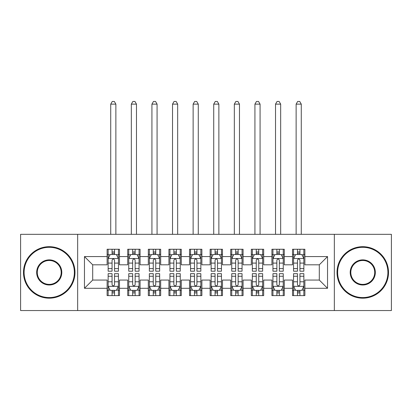 <?xml version="1.0" encoding="UTF-8"?>
<svg xmlns="http://www.w3.org/2000/svg" width="412" height="412" viewBox="0 0 412 412"><rect width="100%" height="100%" fill="white"/><g stroke="black" fill="none" stroke-linecap="round" stroke-linejoin="round"><path stroke-width="0.62" d="M334.338 310.545L391.4 310.545L391.4 234.325L334.338 234.325L334.338 310.545L77.662 310.545L77.662 234.325L20.6 234.325L20.6 310.545L77.662 310.545M334.338 234.325L77.662 234.325M84.46 288.297L84.46 256.573L107.12 256.573L107.12 264.813L92.7 264.813L92.7 280.057L84.46 288.297L107.12 288.297L107.12 295.61L119.48 295.61L119.48 288.297L127.72 288.297L127.72 295.61L140.08 295.61L140.08 288.297L148.32 288.297L148.32 295.61L160.68 295.61L160.68 288.297L168.92 288.297L168.92 295.61L181.28 295.61L181.28 288.297L189.52 288.297L189.52 295.61L201.88 295.61L201.88 288.297L210.12 288.297L210.12 295.61L222.48 295.61L222.48 288.297L230.72 288.297L230.72 295.61L243.08 295.61L243.08 288.297L251.32 288.297L251.32 295.61L263.68 295.61L263.68 288.297L271.92 288.297L271.92 295.61L284.28 295.61L284.28 288.297L292.52 288.297L292.52 295.61L304.88 295.61L304.88 280.057L319.3 280.057L319.3 264.813L304.88 264.813L304.88 256.573L327.54 256.573L327.54 288.297L304.88 288.297M304.88 256.573L304.88 249.26L292.52 249.26L292.52 256.573L284.28 256.573L284.28 249.26L271.92 249.26L271.92 256.573L263.68 256.573L263.68 249.26L251.32 249.26L251.32 256.573L243.08 256.573L243.08 249.26L230.72 249.26L230.72 256.573L222.48 256.573L222.48 249.26L210.12 249.26L210.12 256.573L201.88 256.573L201.88 249.26L189.52 249.26L189.52 256.573L181.28 256.573L181.28 249.26L168.92 249.26L168.92 256.573L160.68 256.573L160.68 249.26L148.32 249.26L148.32 256.573L140.08 256.573L140.08 249.26L127.72 249.26L127.72 256.573L119.48 256.573L119.48 249.26L107.12 249.26L107.12 256.573M284.28 288.297L284.28 280.057L292.52 280.057L292.52 288.297M327.54 256.573L319.3 264.813M263.68 288.297L263.68 280.057L271.92 280.057L271.92 288.297M292.52 256.573L292.52 264.813L284.28 264.813L284.28 256.573M243.08 288.297L243.08 280.057L251.32 280.057L251.32 288.297M271.92 256.573L271.92 264.813L263.68 264.813L263.68 256.573M222.48 288.297L222.48 280.057L230.72 280.057L230.72 288.297M251.32 256.573L251.32 264.813L243.08 264.813L243.08 256.573M201.88 288.297L201.88 280.057L210.12 280.057L210.12 288.297M230.72 256.573L230.72 264.813L222.48 264.813L222.48 256.573M181.28 288.297L181.28 280.057L189.52 280.057L189.52 288.297M210.12 256.573L210.12 264.813L201.88 264.813L201.88 256.573M160.68 288.297L160.68 280.057L168.92 280.057L168.92 288.297M189.52 256.573L189.52 264.813L181.28 264.813L181.28 256.573M140.08 288.297L140.08 280.057L148.32 280.057L148.32 288.297M168.92 256.573L168.92 264.813L160.68 264.813L160.68 256.573M119.48 288.297L119.48 280.057L127.72 280.057L127.72 288.297M148.32 256.573L148.32 264.813L140.08 264.813L140.08 256.573M92.7 280.057L107.12 280.057L107.12 288.297M127.72 256.573L127.72 264.813L119.48 264.813L119.48 256.573M292.52 254.41L293.55 254.41M303.85 254.41L304.88 254.41M271.92 254.41L272.95 254.41M283.25 254.41L284.28 254.41M251.32 254.41L252.35 254.41M262.65 254.41L263.68 254.41M230.72 254.41L231.75 254.41M242.05 254.41L243.08 254.41M210.12 254.41L211.15 254.41M221.45 254.41L222.48 254.41M189.52 254.41L190.55 254.41M200.85 254.41L201.88 254.41M168.92 254.41L169.95 254.41M180.25 254.41L181.28 254.41M148.32 254.41L149.35 254.41M159.65 254.41L160.68 254.41M127.72 254.41L128.75 254.41M139.05 254.41L140.08 254.41M107.12 254.41L108.15 254.41M118.45 254.41L119.48 254.41M107.12 290.46L108.15 290.46M118.45 290.46L119.48 290.46M127.72 290.46L128.75 290.46M139.05 290.46L140.08 290.46M148.32 290.46L149.35 290.46M159.65 290.46L160.68 290.46M168.92 290.46L169.95 290.46M180.25 290.46L181.28 290.46M189.52 290.46L190.55 290.46M200.85 290.46L201.88 290.46M210.12 290.46L211.15 290.46M221.45 290.46L222.48 290.46M230.72 290.46L231.75 290.46M242.05 290.46L243.08 290.46M251.32 290.46L252.35 290.46M262.65 290.46L263.68 290.46M271.92 290.46L272.95 290.46M283.25 290.46L284.28 290.46M292.52 290.46L293.55 290.46M303.85 290.46L304.88 290.46M84.46 256.573L92.7 264.813M319.3 280.057L327.54 288.297M114.536 251.938L112.064 251.938M118.45 268.619L114.536 268.619L114.536 271.199L118.45 271.199L118.45 258.633L116.39 254.513L110.21 254.513L108.15 258.633L108.15 271.199L112.064 271.199L112.064 268.619L108.15 268.619M108.15 258.633L108.15 249.26M118.45 258.633L118.45 249.26M112.064 254.513L112.064 249.26M114.536 249.26L114.536 254.513M114.536 268.619L114.536 260.178C113.712 258.592 112.888 258.592 112.064 260.178L112.064 268.619M114.536 254.41L112.064 254.41M115.875 234.325L115.875 104.133L110.725 104.133L110.725 234.325M110.725 104.133L112.27 101.455L114.33 101.455L115.875 104.133M112.064 292.932L114.536 292.932M108.15 276.251L112.064 276.251L112.064 273.671L108.15 273.671L108.15 286.237L110.21 290.357L116.39 290.357L118.45 286.237L118.45 273.671L114.536 273.671L114.536 276.251L118.45 276.251M118.45 286.237L118.45 295.61M108.15 286.237L108.15 295.61M114.536 290.357L114.536 295.61M112.064 295.61L112.064 290.357M112.064 276.251L112.064 284.692C112.888 286.278 113.712 286.278 114.536 284.692L114.536 276.251M112.064 290.46L114.536 290.46M135.136 251.938L132.664 251.938M139.05 268.619L135.136 268.619L135.136 271.199L139.05 271.199L139.05 258.633L136.99 254.513L130.81 254.513L128.75 258.633L128.75 271.199L132.664 271.199L132.664 268.619L128.75 268.619M128.75 258.633L128.75 249.26M139.05 258.633L139.05 249.26M132.664 254.513L132.664 249.26M135.136 249.26L135.136 254.513M135.136 268.619L135.136 260.178C134.312 258.592 133.488 258.592 132.664 260.178L132.664 268.619M135.136 254.41L132.664 254.41M136.475 234.325L136.475 104.133L131.325 104.133L131.325 234.325M131.325 104.133L132.87 101.455L134.93 101.455L136.475 104.133M155.736 251.938L153.264 251.938M159.65 268.619L155.736 268.619L155.736 271.199L159.65 271.199L159.65 258.633L157.59 254.513L151.41 254.513L149.35 258.633L149.35 271.199L153.264 271.199L153.264 268.619L149.35 268.619M149.35 258.633L149.35 249.26M159.65 258.633L159.65 249.26M153.264 254.513L153.264 249.26M155.736 249.26L155.736 254.513M155.736 268.619L155.736 260.178C154.912 258.592 154.088 258.592 153.264 260.178L153.264 268.619M155.736 254.41L153.264 254.41M157.075 234.325L157.075 104.133L151.925 104.133L151.925 234.325M151.925 104.133L153.47 101.455L155.53 101.455L157.075 104.133M132.664 292.932L135.136 292.932M128.75 276.251L132.664 276.251L132.664 273.671L128.75 273.671L128.75 286.237L130.81 290.357L136.99 290.357L139.05 286.237L139.05 273.671L135.136 273.671L135.136 276.251L139.05 276.251M139.05 286.237L139.05 295.61M128.75 286.237L128.75 295.61M135.136 290.357L135.136 295.61M132.664 295.61L132.664 290.357M132.664 276.251L132.664 284.692C133.488 286.278 134.312 286.278 135.136 284.692L135.136 276.251M132.664 290.46L135.136 290.46M153.264 292.932L155.736 292.932M149.35 276.251L153.264 276.251L153.264 273.671L149.35 273.671L149.35 286.237L151.41 290.357L157.59 290.357L159.65 286.237L159.65 273.671L155.736 273.671L155.736 276.251L159.65 276.251M159.65 286.237L159.65 295.61M149.35 286.237L149.35 295.61M155.736 290.357L155.736 295.61M153.264 295.61L153.264 290.357M153.264 276.251L153.264 284.692C154.088 286.278 154.912 286.278 155.736 284.692L155.736 276.251M153.264 290.46L155.736 290.46M49.234 297.567A25.132 25.132 0 0 0 74.366 272.435A25.132 25.132 0 0 0 49.234 247.303A25.132 25.132 0 0 0 24.102 272.435A25.132 25.132 0 0 0 49.234 297.567M49.234 246.685A25.75 25.75 0 0 1 74.984 272.435A25.75 25.75 0 0 1 49.234 298.185A25.75 25.75 0 0 1 23.484 272.435A25.75 25.75 0 0 1 49.234 246.685M49.234 285.001A12.566 12.566 0 0 1 36.668 272.435A12.566 12.566 0 0 1 49.234 259.869A12.566 12.566 0 0 1 61.8 272.435A12.566 12.566 0 0 1 49.234 285.001M49.234 260.487A11.948 11.948 0 0 0 37.286 272.435A11.948 11.948 0 0 0 49.234 284.383A11.948 11.948 0 0 0 61.182 272.435A11.948 11.948 0 0 0 49.234 260.487M362.766 297.567A25.132 25.132 0 0 0 387.898 272.435A25.132 25.132 0 0 0 362.766 247.303A25.132 25.132 0 0 0 337.634 272.435A25.132 25.132 0 0 0 362.766 297.567M362.766 246.685A25.75 25.75 0 0 1 388.516 272.435A25.75 25.75 0 0 1 362.766 298.185A25.75 25.75 0 0 1 337.016 272.435A25.75 25.75 0 0 1 362.766 246.685M362.766 285.001A12.566 12.566 0 0 1 350.2 272.435A12.566 12.566 0 0 1 362.766 259.869A12.566 12.566 0 0 1 375.332 272.435A12.566 12.566 0 0 1 362.766 285.001M362.766 260.487A11.948 11.948 0 0 0 350.818 272.435A11.948 11.948 0 0 0 362.766 284.383A11.948 11.948 0 0 0 374.714 272.435A11.948 11.948 0 0 0 362.766 260.487M176.336 251.938L173.864 251.938M180.25 268.619L176.336 268.619L176.336 271.199L180.25 271.199L180.25 258.633L178.19 254.513L172.01 254.513L169.95 258.633L169.95 271.199L173.864 271.199L173.864 268.619L169.95 268.619M169.95 258.633L169.95 249.26M180.25 258.633L180.25 249.26M173.864 254.513L173.864 249.26M176.336 249.26L176.336 254.513M176.336 268.619L176.336 260.178C175.512 258.592 174.688 258.592 173.864 260.178L173.864 268.619M176.336 254.41L173.864 254.41M177.675 234.325L177.675 104.133L172.525 104.133L172.525 234.325M172.525 104.133L174.07 101.455L176.13 101.455L177.675 104.133M196.936 251.938L194.464 251.938M200.85 268.619L196.936 268.619L196.936 271.199L200.85 271.199L200.85 258.633L198.79 254.513L192.61 254.513L190.55 258.633L190.55 271.199L194.464 271.199L194.464 268.619L190.55 268.619M190.55 258.633L190.55 249.26M200.85 258.633L200.85 249.26M194.464 254.513L194.464 249.26M196.936 249.26L196.936 254.513M196.936 268.619L196.936 260.178C196.112 258.592 195.288 258.592 194.464 260.178L194.464 268.619M196.936 254.41L194.464 254.41M198.275 234.325L198.275 104.133L193.125 104.133L193.125 234.325M193.125 104.133L194.67 101.455L196.73 101.455L198.275 104.133M173.864 292.932L176.336 292.932M169.95 276.251L173.864 276.251L173.864 273.671L169.95 273.671L169.95 286.237L172.01 290.357L178.19 290.357L180.25 286.237L180.25 273.671L176.336 273.671L176.336 276.251L180.25 276.251M180.25 286.237L180.25 295.61M169.95 286.237L169.95 295.61M176.336 290.357L176.336 295.61M173.864 295.61L173.864 290.357M173.864 276.251L173.864 284.692C174.688 286.278 175.512 286.278 176.336 284.692L176.336 276.251M173.864 290.46L176.336 290.46M194.464 292.932L196.936 292.932M190.55 276.251L194.464 276.251L194.464 273.671L190.55 273.671L190.55 286.237L192.61 290.357L198.79 290.357L200.85 286.237L200.85 273.671L196.936 273.671L196.936 276.251L200.85 276.251M200.85 286.237L200.85 295.61M190.55 286.237L190.55 295.61M196.936 290.357L196.936 295.61M194.464 295.61L194.464 290.357M194.464 276.251L194.464 284.692C195.288 286.278 196.112 286.278 196.936 284.692L196.936 276.251M194.464 290.46L196.936 290.46M217.536 251.938L215.064 251.938M221.45 268.619L217.536 268.619L217.536 271.199L221.45 271.199L221.45 258.633L219.39 254.513L213.21 254.513L211.15 258.633L211.15 271.199L215.064 271.199L215.064 268.619L211.15 268.619M211.15 258.633L211.15 249.26M221.45 258.633L221.45 249.26M215.064 254.513L215.064 249.26M217.536 249.26L217.536 254.513M217.536 268.619L217.536 260.178C216.712 258.592 215.888 258.592 215.064 260.178L215.064 268.619M217.536 254.41L215.064 254.41M218.875 234.325L218.875 104.133L213.725 104.133L213.725 234.325M213.725 104.133L215.27 101.455L217.33 101.455L218.875 104.133M215.064 292.932L217.536 292.932M211.15 276.251L215.064 276.251L215.064 273.671L211.15 273.671L211.15 286.237L213.21 290.357L219.39 290.357L221.45 286.237L221.45 273.671L217.536 273.671L217.536 276.251L221.45 276.251M221.45 286.237L221.45 295.61M211.15 286.237L211.15 295.61M217.536 290.357L217.536 295.61M215.064 295.61L215.064 290.357M215.064 276.251L215.064 284.692C215.888 286.278 216.712 286.278 217.536 284.692L217.536 276.251M215.064 290.46L217.536 290.46M238.136 251.938L235.664 251.938M242.05 268.619L238.136 268.619L238.136 271.199L242.05 271.199L242.05 258.633L239.99 254.513L233.81 254.513L231.75 258.633L231.75 271.199L235.664 271.199L235.664 268.619L231.75 268.619M231.75 258.633L231.75 249.26M242.05 258.633L242.05 249.26M235.664 254.513L235.664 249.26M238.136 249.26L238.136 254.513M238.136 268.619L238.136 260.178C237.312 258.592 236.488 258.592 235.664 260.178L235.664 268.619M238.136 254.41L235.664 254.41M239.475 234.325L239.475 104.133L234.325 104.133L234.325 234.325M234.325 104.133L235.87 101.455L237.93 101.455L239.475 104.133M235.664 292.932L238.136 292.932M231.75 276.251L235.664 276.251L235.664 273.671L231.75 273.671L231.75 286.237L233.81 290.357L239.99 290.357L242.05 286.237L242.05 273.671L238.136 273.671L238.136 276.251L242.05 276.251M242.05 286.237L242.05 295.61M231.75 286.237L231.75 295.61M238.136 290.357L238.136 295.61M235.664 295.61L235.664 290.357M235.664 276.251L235.664 284.692C236.488 286.278 237.312 286.278 238.136 284.692L238.136 276.251M235.664 290.46L238.136 290.46M258.736 251.938L256.264 251.938M262.65 268.619L258.736 268.619L258.736 271.199L262.65 271.199L262.65 258.633L260.59 254.513L254.41 254.513L252.35 258.633L252.35 271.199L256.264 271.199L256.264 268.619L252.35 268.619M252.35 258.633L252.35 249.26M262.65 258.633L262.65 249.26M256.264 254.513L256.264 249.26M258.736 249.26L258.736 254.513M258.736 268.619L258.736 260.178C257.912 258.592 257.088 258.592 256.264 260.178L256.264 268.619M258.736 254.41L256.264 254.41M260.075 234.325L260.075 104.133L254.925 104.133L254.925 234.325M254.925 104.133L256.47 101.455L258.53 101.455L260.075 104.133M256.264 292.932L258.736 292.932M252.35 276.251L256.264 276.251L256.264 273.671L252.35 273.671L252.35 286.237L254.41 290.357L260.59 290.357L262.65 286.237L262.65 273.671L258.736 273.671L258.736 276.251L262.65 276.251M262.65 286.237L262.65 295.61M252.35 286.237L252.35 295.61M258.736 290.357L258.736 295.61M256.264 295.61L256.264 290.357M256.264 276.251L256.264 284.692C257.088 286.278 257.912 286.278 258.736 284.692L258.736 276.251M256.264 290.46L258.736 290.46M279.336 251.938L276.864 251.938M283.25 268.619L279.336 268.619L279.336 271.199L283.25 271.199L283.25 258.633L281.19 254.513L275.01 254.513L272.95 258.633L272.95 271.199L276.864 271.199L276.864 268.619L272.95 268.619M272.95 258.633L272.95 249.26M283.25 258.633L283.25 249.26M276.864 254.513L276.864 249.26M279.336 249.26L279.336 254.513M279.336 268.619L279.336 260.178C278.512 258.592 277.688 258.592 276.864 260.178L276.864 268.619M279.336 254.41L276.864 254.41M280.675 234.325L280.675 104.133L275.525 104.133L275.525 234.325M275.525 104.133L277.07 101.455L279.13 101.455L280.675 104.133M276.864 292.932L279.336 292.932M272.95 276.251L276.864 276.251L276.864 273.671L272.95 273.671L272.95 286.237L275.01 290.357L281.19 290.357L283.25 286.237L283.25 273.671L279.336 273.671L279.336 276.251L283.25 276.251M283.25 286.237L283.25 295.61M272.95 286.237L272.95 295.61M279.336 290.357L279.336 295.61M276.864 295.61L276.864 290.357M276.864 276.251L276.864 284.692C277.688 286.278 278.512 286.278 279.336 284.692L279.336 276.251M276.864 290.46L279.336 290.46M299.936 251.938L297.464 251.938M303.85 268.619L299.936 268.619L299.936 271.199L303.85 271.199L303.85 258.633L301.79 254.513L295.61 254.513L293.55 258.633L293.55 271.199L297.464 271.199L297.464 268.619L293.55 268.619M293.55 258.633L293.55 249.26M303.85 258.633L303.85 249.26M297.464 254.513L297.464 249.26M299.936 249.26L299.936 254.513M299.936 268.619L299.936 260.178C299.112 258.592 298.288 258.592 297.464 260.178L297.464 268.619M299.936 254.41L297.464 254.41M301.275 234.325L301.275 104.133L296.125 104.133L296.125 234.325M296.125 104.133L297.67 101.455L299.73 101.455L301.275 104.133M297.464 292.932L299.936 292.932M293.55 276.251L297.464 276.251L297.464 273.671L293.55 273.671L293.55 286.237L295.61 290.357L301.79 290.357L303.85 286.237L303.85 273.671L299.936 273.671L299.936 276.251L303.85 276.251M303.85 286.237L303.85 295.61M293.55 286.237L293.55 295.61M299.936 290.357L299.936 295.61M297.464 295.61L297.464 290.357M297.464 276.251L297.464 284.692C298.288 286.278 299.112 286.278 299.936 284.692L299.936 276.251M297.464 290.46L299.936 290.46M118.399 258.53L108.201 258.53M108.15 254.76L110.086 254.76M116.514 254.76L118.45 254.76M112.064 263.093L108.15 263.093M118.45 263.093L114.536 263.093M114.536 253.251L112.064 253.251M108.201 286.34L118.399 286.34M118.45 290.11L116.514 290.11M110.086 290.11L108.15 290.11M114.536 281.777L118.45 281.777M108.15 281.777L112.064 281.777M112.064 291.619L114.536 291.619M138.998 258.53L128.802 258.53M128.75 254.76L130.686 254.76M137.114 254.76L139.05 254.76M132.664 263.093L128.75 263.093M139.05 263.093L135.136 263.093M135.136 253.251L132.664 253.251M159.599 258.53L149.402 258.53M149.35 254.76L151.286 254.76M157.714 254.76L159.65 254.76M153.264 263.093L149.35 263.093M159.65 263.093L155.736 263.093M155.736 253.251L153.264 253.251M128.802 286.34L138.998 286.34M139.05 290.11L137.114 290.11M130.686 290.11L128.75 290.11M135.136 281.777L139.05 281.777M128.75 281.777L132.664 281.777M132.664 291.619L135.136 291.619M149.402 286.34L159.599 286.34M159.65 290.11L157.714 290.11M151.286 290.11L149.35 290.11M155.736 281.777L159.65 281.777M149.35 281.777L153.264 281.777M153.264 291.619L155.736 291.619M180.198 258.53L170.002 258.53M169.95 254.76L171.886 254.76M178.314 254.76L180.25 254.76M173.864 263.093L169.95 263.093M180.25 263.093L176.336 263.093M176.336 253.251L173.864 253.251M200.798 258.53L190.602 258.53M190.55 254.76L192.486 254.76M198.914 254.76L200.85 254.76M194.464 263.093L190.55 263.093M200.85 263.093L196.936 263.093M196.936 253.251L194.464 253.251M170.002 286.34L180.198 286.34M180.25 290.11L178.314 290.11M171.886 290.11L169.95 290.11M176.336 281.777L180.25 281.777M169.95 281.777L173.864 281.777M173.864 291.619L176.336 291.619M190.602 286.34L200.798 286.34M200.85 290.11L198.914 290.11M192.486 290.11L190.55 290.11M196.936 281.777L200.85 281.777M190.55 281.777L194.464 281.777M194.464 291.619L196.936 291.619M221.398 258.53L211.202 258.53M211.15 254.76L213.086 254.76M219.514 254.76L221.45 254.76M215.064 263.093L211.15 263.093M221.45 263.093L217.536 263.093M217.536 253.251L215.064 253.251M211.202 286.34L221.398 286.34M221.45 290.11L219.514 290.11M213.086 290.11L211.15 290.11M217.536 281.777L221.45 281.777M211.15 281.777L215.064 281.777M215.064 291.619L217.536 291.619M241.999 258.53L231.802 258.53M231.75 254.76L233.686 254.76M240.114 254.76L242.05 254.76M235.664 263.093L231.75 263.093M242.05 263.093L238.136 263.093M238.136 253.251L235.664 253.251M231.802 286.34L241.999 286.34M242.05 290.11L240.114 290.11M233.686 290.11L231.75 290.11M238.136 281.777L242.05 281.777M231.75 281.777L235.664 281.777M235.664 291.619L238.136 291.619M262.599 258.53L252.402 258.53M252.35 254.76L254.286 254.76M260.714 254.76L262.65 254.76M256.264 263.093L252.35 263.093M262.65 263.093L258.736 263.093M258.736 253.251L256.264 253.251M252.402 286.34L262.599 286.34M262.65 290.11L260.714 290.11M254.286 290.11L252.35 290.11M258.736 281.777L262.65 281.777M252.35 281.777L256.264 281.777M256.264 291.619L258.736 291.619M283.198 258.53L273.002 258.53M272.95 254.76L274.886 254.76M281.314 254.76L283.25 254.76M276.864 263.093L272.95 263.093M283.25 263.093L279.336 263.093M279.336 253.251L276.864 253.251M273.002 286.34L283.198 286.34M283.25 290.11L281.314 290.11M274.886 290.11L272.95 290.11M279.336 281.777L283.25 281.777M272.95 281.777L276.864 281.777M276.864 291.619L279.336 291.619M303.798 258.53L293.602 258.53M293.55 254.76L295.486 254.76M301.914 254.76L303.85 254.76M297.464 263.093L293.55 263.093M303.85 263.093L299.936 263.093M299.936 253.251L297.464 253.251M293.602 286.34L303.798 286.34M303.85 290.11L301.914 290.11M295.486 290.11L293.55 290.11M299.936 281.777L303.85 281.777M293.55 281.777L297.464 281.777M297.464 291.619L299.936 291.619"/></g></svg>
